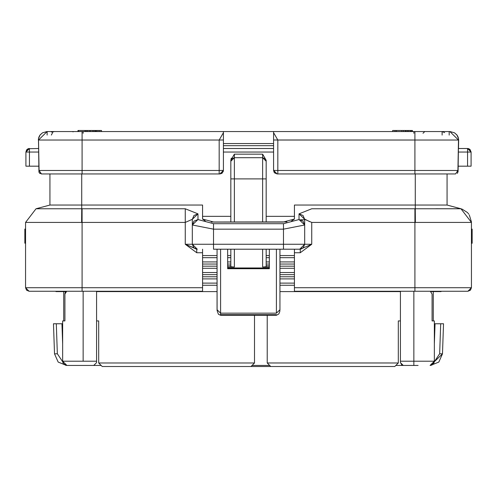 <?xml version="1.0" encoding="UTF-8"?>
<svg xmlns="http://www.w3.org/2000/svg" width="497" height="497" viewBox="0 0 497 497"><rect width="100%" height="100%" fill="white"/><g stroke="black" fill="none" stroke-linecap="round" stroke-linejoin="round"><path stroke-width="0.75" d="M38.493 148.51L28.242 148.721L25.912 152.045L26.944 149.547L29.441 148.51L29.441 152.045L29.447 148.553M223.414 148.51L273.586 148.51L223.414 148.51M458.507 148.51L467.559 148.51L458.507 148.51L458.663 140.036L458.172 137.228L457.078 135.165L454.544 132.842L450.083 131.556M447.064 173.95L447.064 205.044L447.064 173.95L449.114 173.95M467.559 166.178L458.178 166.178L471.088 166.178L467.559 166.178L467.559 152.045L467.559 166.178M29.441 152.045L38.561 152.045L29.441 152.045L29.441 166.178L38.822 166.178L25.912 166.178L25.912 152.045L25.912 166.178L29.441 166.178L29.441 152.045L25.912 152.045L29.441 148.51L28.261 148.715M471.088 166.178L471.088 152.045L471.088 166.178L471.088 152.045L467.559 152.045L471.088 152.045L468.64 148.69L467.559 148.51L470.056 149.547L471.044 152.045M467.559 151.734L467.559 148.51L468.441 148.622M458.439 152.045L467.559 152.045L458.439 152.045M415.268 173.95L415.268 205.044L447.064 205.044L460.967 208.765L415.268 208.765L415.268 173.95M223.414 152.045L273.586 152.045L223.414 152.045M291.459 221.103L294.429 219.053L294.429 205.044L415.268 205.044L294.429 205.044L294.429 219.053L283.122 222.084L213.878 222.084L202.571 219.053L202.571 205.044L202.571 219.053L205.336 221.041M81.732 173.95L81.732 205.044L202.571 205.044L81.732 205.044L81.732 173.95M202.571 216.35L230.832 216.35L202.571 216.35M266.168 216.35L294.429 216.35L266.168 216.35M231.298 158.139L230.832 160.282L234.367 154.163L262.633 154.163L266.168 160.282L266.168 222.084L266.168 160.282L262.633 154.163L234.367 154.163L234.367 157.698L230.832 161.233L230.832 160.282L230.832 178.895L230.832 161.233L231.869 158.729L234.367 157.698L234.367 154.163M270.759 366.506L102.227 366.506L98.692 362.978L254.507 362.978L254.507 315.278L254.507 362.978L98.692 362.978L102.227 366.506L250.973 366.506L254.507 362.978L250.973 366.506L270.759 366.506L267.224 362.978L398.308 362.978L398.308 320.932L398.308 362.978L267.224 362.972L270.759 366.506L394.773 366.506L398.308 362.972L394.773 366.506L270.759 366.506L394.773 366.506M267.224 362.978L267.224 315.278L267.224 362.978M29.193 148.522L28.863 148.56M28.491 148.64L27.434 149.137M49.936 173.95L49.936 205.044L81.732 205.044L49.936 205.044L36.032 208.765L81.732 208.765L81.732 205.044L81.732 208.765L36.032 208.765L25.558 222.42L81.614 222.42L81.732 208.765L81.614 222.42L25.558 222.42L25.558 287.72L82.086 287.72L82.086 222.42L81.614 222.42L82.086 222.42L82.086 287.72L25.558 287.72L29.087 291.254L82.086 291.254L82.086 287.72L202.571 287.72L202.571 291.254L29.087 291.254L26.589 290.217L25.558 287.72L25.558 222.42L36.032 208.765L49.936 205.044L49.936 173.95L49.936 205.044M452.388 291.254L441.056 291.254L441.056 291.602L431.241 291.602L441.056 291.602L441.056 291.254L467.913 291.254L294.429 291.254L467.913 291.254L471.442 287.72L471.442 222.42L460.967 208.765L471.442 222.42L415.386 222.42L415.268 208.765L414.914 208.765L415.268 208.765L415.386 222.42L471.442 222.42L471.442 287.72L414.914 287.72L414.914 222.42L311.743 222.42L311.743 244.263L300.263 252.737L294.429 252.737L294.429 287.72L471.442 287.72L470.411 290.217L467.913 291.254L414.914 291.254L414.914 287.72L414.914 291.254L294.429 291.254L294.429 287.782M202.571 249.208L202.571 287.72L202.571 252.737L196.737 252.737L185.257 244.263L185.257 222.42L82.086 222.42L185.257 222.42L185.257 244.263L196.737 252.737L196.737 249.208L185.257 244.263L197.272 249.208L196.737 249.208L196.737 252.737L202.571 252.737L202.571 249.208M196.24 249.096L194.023 247.991M193.923 247.904L192.32 244.263L185.257 244.263L192.32 244.263L192.32 219.32L185.257 222.42L192.32 219.32L197.974 213.859L185.257 208.765L185.257 222.42L185.257 208.765L82.086 208.765L82.086 222.42L82.086 208.765L81.732 208.765L185.257 208.765L197.974 213.859L197.974 219.537L213.524 223.706L283.476 223.706L299.026 219.537L299.026 213.859L311.743 208.765L414.914 208.765L311.743 208.765L299.026 213.859L299.026 219.537L283.476 223.706L213.524 223.706L197.974 219.537L197.974 213.859L193.979 215.462L192.32 219.32L192.32 224.998L193.979 221.14L197.974 219.537L192.32 224.998L213.524 229.167L213.524 223.706L213.524 229.167L192.32 224.998L192.32 244.263L213.524 244.263L213.524 229.167L213.524 244.263L192.32 244.263L197.272 249.208L193.774 247.761L192.32 244.263M211.231 222.004L286.906 221.91M213.524 249.208L213.524 244.263L213.524 249.208L283.476 249.208L283.476 229.167L304.68 224.998L304.68 219.32L311.743 222.42L414.914 222.42L414.914 287.72L294.429 287.72L294.429 252.737L300.263 252.737L300.263 249.208L213.878 249.208M283.476 244.263L213.524 244.263L304.68 244.263L304.68 224.998L299.026 219.537L303.021 221.14L304.68 224.998L283.476 229.167L213.524 229.167L283.476 229.167L283.476 223.706L283.476 249.208L299.728 249.208L304.68 244.263L283.476 244.263M304.68 244.263L304.68 219.32L303.021 215.462L299.026 213.859L304.68 219.32L304.68 244.263L303.226 247.761L299.728 249.208L300.263 249.208L300.263 252.737L311.743 244.263L300.263 249.208L311.743 244.263L304.68 244.263L311.743 244.263L311.743 222.42M414.914 222.42L414.914 208.765L414.914 222.42L415.386 222.42L414.914 222.42M294.429 252.737L294.429 249.208L294.429 252.737M301.331 248.941L299.728 249.208M309.699 221.668L304.698 219.102M81.384 291.254L44.612 291.254M300.654 219.773L304.68 219.773L300.654 219.773M472.15 243.269L471.442 243.269L472.15 243.269L472.15 233.646L471.442 233.646L472.15 233.646L472.15 231.242L471.442 231.242L472.15 231.242L472.15 229.136L471.442 229.136L472.15 229.136L472.15 243.269M471.436 221.948L469.298 214.928M468.77 214.151L468.068 213.256M467.764 212.909L467.335 212.461M467.329 212.449L462.055 209.107L447.064 205.044L415.268 205.044L415.268 208.765L460.967 208.765L471.442 222.42L460.967 208.765M435.757 208.734L459.309 208.746M25.912 151.989L26.589 149.957M24.85 243.201L24.85 229.067L25.558 229.067L24.85 229.067L25.558 229.365L24.85 229.365L24.85 229.968L25.558 229.968L24.85 229.968L24.85 231.173L25.558 231.173L24.85 231.173L24.85 232.372L25.558 232.372L24.85 232.372L24.85 232.975L25.558 232.975L24.85 232.975L24.85 234.18L25.558 234.18L24.85 234.18L24.85 235.081L25.558 235.081L24.85 235.081L24.85 241.697L25.558 241.697L24.85 241.697L24.85 243.201L25.558 243.201L24.85 243.201M82.086 291.254L202.571 291.254L202.571 287.72L82.086 287.72L82.086 291.254L29.087 291.254L25.558 287.72M36.032 208.765L25.558 222.42M467.571 148.51L469.566 149.137M471.088 151.989L470.056 149.547M98.692 362.978L98.692 320.932L98.692 362.978M230.832 265.814L227.657 265.814L230.832 265.814L230.832 266.74L230.832 249.208L230.832 266.74L234.367 267.051L230.832 266.74M230.832 222.084L230.832 178.895L230.832 222.084M266.168 249.208L266.168 266.74L262.633 267.051L269.343 267.051L262.633 267.051L262.633 249.208L262.633 267.051L266.168 266.74L266.168 249.208M276.413 315.26L276.413 314.657L220.587 314.657L220.587 249.208L220.587 313.16L276.413 313.16L276.413 249.208L276.413 313.16L220.587 313.16L217.052 309.743L217.052 249.208L217.09 310.557L218.407 314.247L220.556 315.278M227.657 268.715L269.343 268.715L227.657 268.715L227.657 249.208L227.657 268.715M269.343 267.976L227.657 267.976L269.343 267.976M227.657 267.051L234.367 267.051L227.657 267.051M269.343 265.814L266.168 265.814L269.343 265.814M276.413 313.16L279.948 309.743L279.948 249.208L279.948 309.743L276.413 313.16M279.948 309.743L279.761 311.638L278.792 313.998L276.419 315.284L220.569 315.278M269.343 249.208L269.343 268.715L269.343 249.208M262.633 222.084L262.633 178.895L234.367 178.895L234.367 222.084L234.367 178.895L230.832 178.895L234.367 178.895L234.367 157.698L234.367 178.895L266.168 178.895L262.633 178.895L262.633 222.084M234.367 249.208L234.367 267.051L234.367 249.208M230.912 160.494L231.503 159.164M262.633 157.698L262.633 154.163L262.633 157.698L265.131 158.729L266.168 161.233L262.633 157.698L262.633 178.895L262.633 157.698L234.367 157.698L262.633 157.698M265.976 160.09L266.168 161.233M433.285 320.932L433.285 291.602L433.285 320.932M398.308 320.932L400.427 320.932L398.308 320.932M96.573 320.932L98.692 320.932L96.573 320.932M63.715 320.932L63.715 291.602L63.715 320.932M202.571 255.564L217.052 255.564L202.571 255.564M227.657 255.564L230.832 255.564L227.657 255.564M266.168 255.564L269.343 255.564L266.168 255.564M279.948 255.564L294.429 255.564L279.948 255.564M202.571 257.688L217.052 257.688L202.571 257.688M227.657 257.688L230.832 257.688L227.657 257.688M266.168 257.688L269.343 257.688L266.168 257.688M279.948 257.688L294.429 257.688L279.948 257.688M202.571 261.925L217.052 261.925L202.571 261.925M227.657 261.925L230.832 261.925L227.657 261.925M266.168 261.925L269.343 261.925L266.168 261.925M279.948 261.925L294.429 261.925L279.948 261.925M202.571 264.044L217.052 264.044L202.571 264.044M227.657 264.044L230.832 264.044L227.657 264.044M266.168 264.044L269.343 264.044L266.168 264.044M279.948 264.044L294.429 264.044L279.948 264.044M273.586 145.664L223.414 145.664L273.586 145.664M202.571 266.168L217.052 266.168L202.571 266.168M279.948 266.168L294.429 266.168L279.948 266.168M273.586 143.565L223.414 143.565L273.586 143.565M444.635 132.606L442.119 131.55L442.119 135.085M47.128 131.55L449.872 131.55L223.414 131.55L223.414 170.415L223.414 131.55L47.122 131.55L47.128 135.085L47.128 131.55L38.517 140.03L82.086 140.03L82.086 131.55L82.086 140.03L219.177 140.03L223.414 132.687L219.177 140.03L223.414 139.992L219.177 140.03L219.177 170.477L223.414 170.415L222.383 172.913L219.879 173.95L221.805 173.378M273.586 170.415L277.823 170.477L277.823 140.03L273.586 139.992L273.586 170.415L277.121 173.95L273.586 170.415L277.121 173.95L455.556 173.95L277.121 173.95L274.617 172.913L273.586 170.415L273.586 131.55L273.586 170.415L274.158 172.347M52.837 132.202L51.346 135.054M202.571 268.287L217.052 268.287L202.571 268.287M279.948 268.287L294.429 268.287L279.948 268.287M273.586 139.992L414.914 140.03L414.914 131.55L414.914 140.03L458.482 140.03L449.872 131.55M449.182 135.085L449.182 131.55M85.03 130.494L78.557 130.494L78.557 131.55L78.557 130.494L77.967 130.494L77.967 131.55L77.967 130.494L85.03 130.494L85.03 131.55L85.329 130.494L85.329 131.55L85.03 130.494M98.574 130.494L96.517 130.494L96.517 131.55L96.517 130.494L95.927 130.494L95.927 131.55L95.927 130.494L98.574 130.494M396.42 131.55L396.42 130.494L395.009 130.494L395.009 131.55L395.009 130.494L392.655 130.494L392.655 131.55L392.655 130.494L396.42 130.494L396.42 131.55M402.073 130.494L396.42 130.494L402.073 130.494M412.442 131.55L412.442 130.494L412.442 131.55M412.206 130.494L412.206 131.55L412.206 130.494L411.97 131.55L411.97 130.494L411.025 130.494L411.025 131.55L411.025 130.494L410.081 130.494L410.081 131.55L410.081 130.494L408.435 130.494L408.435 131.55L408.435 130.494L407.49 130.494L407.49 131.55L407.49 130.494L406.08 130.494L406.08 131.55L406.08 130.494L405.136 130.494L412.206 130.494M95.629 131.55L95.629 130.494L95.629 131.55M95.337 130.494L95.337 131.55L95.337 130.494L95.045 131.55L95.045 130.494L93.865 130.494L93.865 131.55L93.865 130.494L92.684 130.494L92.684 131.55L92.684 130.494L90.628 130.494L90.628 131.55L90.628 130.494L89.448 130.494L89.448 131.55L89.448 130.494L87.683 130.494L87.683 131.55L87.683 130.494L86.503 130.494L86.503 131.55L86.503 130.494L85.329 130.494L95.337 130.494M101.518 130.494L101.518 131.55L101.518 130.494L99.754 130.494L99.754 131.55L99.754 130.494L97.99 130.494L97.99 131.55L97.99 130.494L101.518 130.494M405.372 130.494L405.372 131.55L405.372 130.494L403.607 130.494L403.607 131.55L403.607 130.494L401.837 130.494L401.837 131.55L401.837 130.494L405.372 130.494M424.773 131.55L423.009 133.289M413.852 133.289L413.852 131.55M83.148 131.55L83.148 133.289M72.227 131.55L73.189 131.835M277.823 140.03L277.823 170.477L414.914 170.477L414.914 140.03L277.823 140.03L273.586 132.687M223.228 171.558L223.414 170.421L219.879 173.95L223.414 170.446M47.109 173.95L47.886 173.95M449.891 173.95L446.586 173.95M202.571 272.524L217.052 272.524L202.571 272.524M279.948 272.524L294.429 272.524L279.948 272.524M219.177 170.477L82.086 170.477L82.086 173.95L41.444 173.95L219.879 173.95L219.177 173.95L219.177 170.477L219.177 173.95L82.086 173.95L82.086 170.477L219.177 170.477L219.177 140.03L82.086 140.03L82.086 170.477L39.083 170.477L38.921 171.595L38.517 140.03L39.083 170.477L82.086 170.477L82.086 140.03L38.337 140.036L38.828 137.228L39.922 135.165L42.456 132.842L46.935 131.556L42.5 132.817L40.158 134.855L38.443 138.719L39.083 170.477L41.444 173.95L39.306 172.875M51.346 132.028L54.527 131.568M414.914 140.03L414.914 170.477L457.917 170.477L458.482 140.03L414.914 140.03M277.823 173.95L277.823 170.477L277.823 173.95M458.482 140.03L458.079 171.614L457.283 173.354M39.021 172.273L39.859 173.459M38.965 172.037L38.915 171.39M458.085 171.372L457.544 173.08M455.556 173.95L457.917 170.477L414.914 170.477L414.914 173.95L414.914 170.477L277.823 170.477M202.571 274.648L217.052 274.648L202.571 274.648M279.948 274.648L294.429 274.648L279.948 274.648M202.571 276.767L217.052 276.767L202.571 276.767M279.948 276.767L294.429 276.767L279.948 276.767M202.571 278.885L217.052 278.885L202.571 278.885M279.948 278.885L294.429 278.885L279.948 278.885M202.571 283.122L217.052 283.122L202.571 283.122M279.948 283.122L294.429 283.122L279.948 283.122M202.571 285.247L217.052 285.247L202.571 285.247M279.948 285.247L294.429 285.247L279.948 285.247M55.944 291.602L55.944 291.254L55.944 291.602L65.766 291.602L55.944 291.602M96.573 291.602L217.052 291.602L96.573 291.602M279.948 291.602L400.427 291.602L279.948 291.602M64.933 293.77L65.3 292.211M65.635 291.727L66.673 291.254L64.921 294.075L64.921 320.932L64.921 294.075M96.573 291.254L96.573 362.624L96.573 291.254M400.427 361.207L400.427 291.254L400.427 361.207L413.852 361.207L413.852 291.254L413.852 361.207L400.427 361.207L400.427 362.624L400.427 361.207M430.327 291.254L432.079 294.075L432.079 320.932L434.347 320.932L432.079 320.932L432.079 294.075L430.327 291.254M64.921 320.932L62.653 320.932L62.653 361.207L83.148 361.207L83.148 291.254L83.148 361.207L96.573 361.207L62.653 361.207L66.896 365.45L93.747 365.45L96.573 362.624L93.747 365.45L101.164 365.45L66.896 365.45L63.461 363.698L62.653 361.207L62.653 320.932L64.921 320.932M252.035 365.45L269.697 365.45L252.035 365.45M395.836 365.45L413.852 365.45L413.852 361.207L434.347 361.207L434.347 320.932L434.347 361.207L413.852 361.207L413.852 365.45L395.836 365.45M403.154 365.444L401.533 364.866M413.852 320.932L413.852 330.114M402.123 365.208L400.427 362.624L403.253 365.45M434.347 323.758L443.529 323.758L434.347 323.758M53.471 323.758L62.653 323.758L53.471 323.758L54.521 353.852L53.471 323.758M413.852 365.45L418.095 365.45M86.503 365.45L99.574 365.45M434.347 320.932L434.347 361.207L434.011 362.86L433.104 364.202L430.57 365.419M434.825 330.114L434.347 330.114L434.825 330.114M434.347 343.843L435.049 323.758L434.347 343.843M434.303 361.785L439.652 353.758L440.702 323.758L439.652 353.758L442.479 353.852L443.529 323.758L442.479 353.852L438.82 362.077L430.477 365.45L438.82 362.077L442.479 353.852L439.652 353.758L434.303 361.785M442.802 323.758L443.529 323.758M62.653 330.114L62.175 330.114L62.653 330.114M54.521 353.852L57.348 353.758L56.298 323.758L57.348 353.758L62.697 361.785L57.348 353.758L54.521 353.852L58.18 362.077L66.523 365.45L58.18 362.077L54.521 353.852M62.653 343.843L61.951 323.758L62.653 343.843M65.852 365.32L65.387 365.171M63.076 363.052L62.87 362.549M430.104 365.45L431.738 365.121L433.111 364.202L434.011 362.853L434.347 361.207L430.104 365.419M434.347 361.207L433.788 363.307M442.479 353.852L430.477 365.45M66.523 365.45L58.18 362.077M471.088 152.045L467.559 148.51L468.739 148.715M250.973 366.506L102.227 366.506M28.348 148.684L29.217 148.516M470.075 149.566L467.801 148.522M223.414 139.992L223.414 170.415L219.879 173.95M54.881 131.55L54.571 131.568M450.058 131.556L454.5 132.817L456.842 134.855L458.557 138.719L458.079 171.583M458.085 171.39L458.178 166.178M62.653 361.207L66.896 365.45"/></g></svg>
